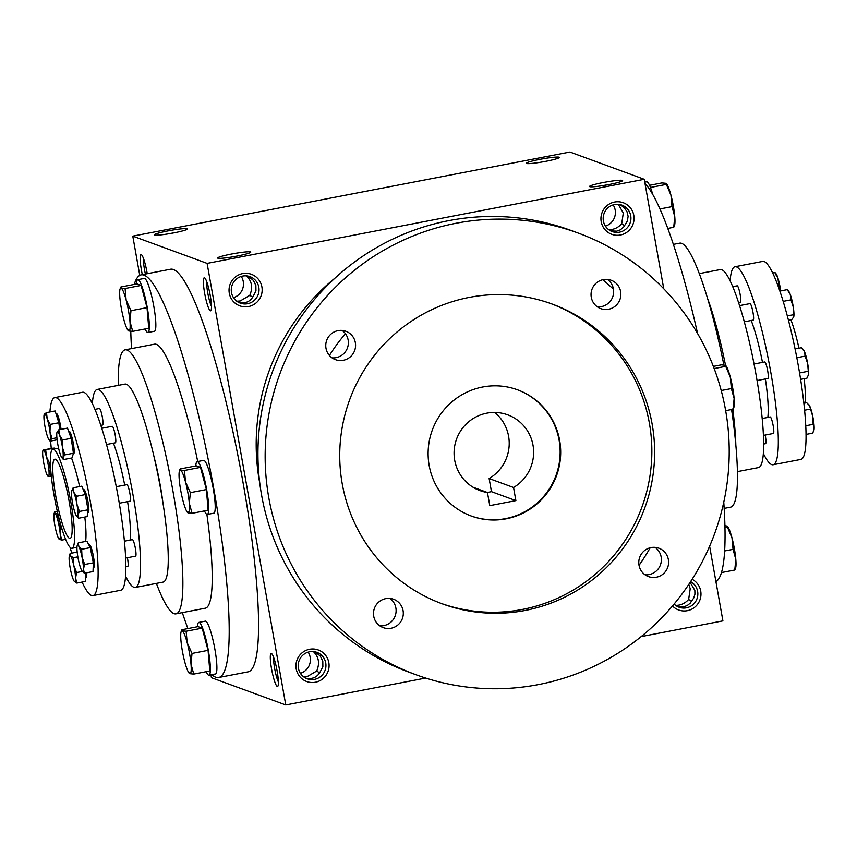 <?xml version="1.0" encoding="UTF-8"?>
<svg xmlns="http://www.w3.org/2000/svg" width="857" height="857" viewBox="0 0 857 857"><rect width="100%" height="100%" fill="white"/><g stroke="black" fill="none" stroke-linecap="round" stroke-linejoin="round"><path stroke-width="1.29" d="M620.232 204.652L624.185 207.64L626.992 211.69L628.117 216.275L627.42 220.881L623.757 226.923L620.329 229.847L616.74 231.144L610.752 230.94M630.72 215.728A14.076 13.851 -69.9 0 1 612.209 231.572A14.076 13.851 -69.9 0 1 604.046 213.586A14.076 13.851 -69.9 0 1 630.72 215.728M618.358 204.362L623.296 213.007L621.711 223.784C618.036 227.791 613.708 229.762 608.727 229.687M621.711 223.784L624.624 225.659M613.173 204.909A14.076 13.851 -69.9 0 1 605.396 226.109M603.521 185.498A14.076 1.264 169.9 0 1 609.166 184.491M238.846 302.478C245.263 303.742 250.019 301.76 253.094 296.533L255.954 290.909L255.879 285.488L253.383 280.443L248.326 276.19M252.719 297.197L249.805 295.333C253.008 287.556 251.883 281.085 246.452 275.9M211.454 306.217A14.076 2.132 79.1 0 1 207.983 294.197A14.076 2.132 79.1 0 1 206.751 281.749M210.201 295.322A16.808 2.539 79.1 0 1 210.951 310.545A16.808 2.539 79.1 0 1 204.93 294.787A16.808 2.539 79.1 0 1 204.673 277.925A16.808 2.539 79.1 0 1 210.201 295.322M145.401 274.069A14.076 2.132 79.1 0 1 143.515 258.557M142.337 274.658A16.808 2.539 79.1 0 1 141.437 254.733A16.808 2.539 79.1 0 1 146.965 272.13A16.808 2.539 79.1 0 1 147.233 273.715M305.767 678.155C312.184 679.419 316.94 677.437 320.015 672.209L322.875 666.585L322.789 661.165L320.304 656.119L315.247 651.866M319.64 672.874L316.726 671.01C319.929 663.243 318.804 656.762 313.373 651.577M278.375 681.893A14.076 2.132 79.1 0 1 274.904 669.874A14.076 2.132 79.1 0 1 273.672 657.426M277.122 670.999A16.808 2.539 79.1 0 1 277.861 686.221A16.808 2.539 79.1 0 1 271.851 670.463A16.808 2.539 79.1 0 1 271.594 653.602A16.808 2.539 79.1 0 1 277.122 670.999M540.296 162.305A14.076 1.264 169.9 0 1 545.93 161.298M545.62 161.352A16.808 1.51 169.9 0 1 526.402 163.408A16.808 1.51 169.9 0 1 542.588 158.856A16.808 1.51 169.9 0 1 559.353 157.538A16.808 1.51 169.9 0 1 545.62 161.352M608.856 184.555A16.808 1.51 169.9 0 1 589.637 186.601A16.808 1.51 169.9 0 1 605.824 182.048A16.808 1.51 169.9 0 1 622.589 180.731A16.808 1.51 169.9 0 1 608.856 184.555M168.176 230.865A16.808 1.51 -10.1 0 0 154.496 234.947A16.808 1.51 -10.1 0 0 171.207 233.361A16.808 1.51 -10.1 0 0 187.447 229.076A16.808 1.51 -10.1 0 0 168.176 230.865M174.025 232.836A14.076 1.264 -10.1 0 0 169.097 233.704A14.076 1.264 -10.1 0 0 168.39 233.843M231.411 254.058A16.808 1.51 -10.1 0 0 217.732 258.139A16.808 1.51 -10.1 0 0 234.443 256.554A16.808 1.51 -10.1 0 0 250.683 252.279A16.808 1.51 -10.1 0 0 231.411 254.058M237.26 256.039A14.076 1.264 -10.1 0 0 232.333 256.896A14.076 1.264 -10.1 0 0 231.626 257.036M690.11 582.396L694.856 590.387L694.92 594.276L693.72 598.004L690.196 603.178L687.25 605.524L683.661 606.82L677.673 606.617M688.792 584.388L690.217 588.684L688.632 599.461L691.545 601.335M141.18 274.872L170.543 269.227A205.005 31.013 79.1 0 1 243.109 482.962A205.005 31.013 79.1 0 1 247.994 671.867L218.631 677.512A205.005 31.013 -100.9 0 0 210.361 470.332A205.005 31.013 -100.9 0 0 141.18 274.872A205.005 31.013 -100.9 0 0 134.249 284.428M663.757 288.755L644.26 179.295L207.105 263.388L132.781 236.125L139.766 275.386M210.929 674.845L211.433 677.705L285.767 704.968L425.683 678.058M207.105 263.388L285.767 704.968M644.26 179.295L569.926 152.032L132.781 236.125M641.143 636.612L722.912 620.875L709.617 546.209M633.816 215.386A16.808 16.54 -69.9 0 1 611.887 234.357A16.808 16.54 -69.9 0 1 606.81 205.819A16.808 16.54 -69.9 0 1 633.816 215.386M229.29 293.201A16.808 16.54 110.1 0 0 256.297 302.767A16.808 16.54 110.1 0 0 251.208 274.229A16.808 16.54 110.1 0 0 229.29 293.201M692.124 579.278A16.808 16.54 -69.9 0 1 691.963 609.059A16.808 16.54 -69.9 0 1 672.488 605.963M296.201 668.878A16.808 16.54 110.1 0 0 323.218 678.444A16.808 16.54 110.1 0 0 318.129 649.906A16.808 16.54 110.1 0 0 296.201 668.878M804.937 403.058A50.413 7.627 -100.9 0 0 804.134 378.676M798.949 348.199A50.413 7.627 -100.9 0 0 790.85 319.65M724.165 508.394L730.539 507.173A134.431 20.332 -100.9 0 0 731.578 409.517M723.865 364.986A134.431 20.332 -100.9 0 0 679.751 243.142L673.377 244.374M715.916 581.614A205.005 31.013 -100.9 0 0 723.769 502.181M697.587 333.534A205.005 31.013 -100.9 0 0 644.989 183.43M156.381 583.392A134.431 20.332 -100.9 0 0 175.942 613.858L205.305 608.202A134.431 20.332 -100.9 0 0 206.891 514.382M197.721 461.516A134.431 20.332 -100.9 0 0 154.517 344.182L125.154 349.827A134.431 20.332 -100.9 0 0 118.298 385.371M182.316 612.626A205.005 31.013 -100.9 0 0 187.887 628.577M211.818 674.673A205.005 31.013 -100.9 0 0 218.631 677.512M130.778 331.284A205.005 31.013 -100.9 0 0 131.528 348.606M175.942 613.858A134.431 20.332 -100.9 0 0 170.522 478.002A134.431 20.332 -100.9 0 0 125.154 349.827M162.862 502.298A58.812 8.891 -100.9 0 0 154.389 458.281M54.141 495.732A50.413 7.627 -100.9 0 0 71.988 548.287A50.413 7.627 -100.9 0 0 69.953 497.349A50.413 7.627 -100.9 0 0 52.941 449.282A50.413 7.627 -100.9 0 0 54.141 495.732M55.812 496.342A40.333 6.095 -100.9 0 0 70.081 538.389A40.333 6.095 -100.9 0 0 68.453 497.638A40.333 6.095 -100.9 0 0 54.848 459.181A40.333 6.095 -100.9 0 0 55.812 496.342M316.726 671.01L307.106 676.655L303.742 676.901M675.648 605.363C680.629 605.438 684.957 603.467 688.632 599.461M300.411 673.323A14.076 13.851 110.1 0 0 308.177 652.134M298.407 668.203A14.076 13.851 110.1 0 0 325.071 670.345A14.076 13.851 110.1 0 0 303.164 654.887A14.076 13.851 110.1 0 0 298.407 668.203M690.613 581.635A14.076 13.851 -69.9 0 1 692.874 604.721A14.076 13.851 -69.9 0 1 674.116 604.024M233.49 297.647A14.076 13.851 110.1 0 0 241.267 276.457M231.486 292.526A14.076 13.851 110.1 0 0 258.161 294.669A14.076 13.851 110.1 0 0 236.243 279.211A14.076 13.851 110.1 0 0 231.486 292.526M236.821 301.225L240.185 300.978L249.805 295.333M487.333 492.464L491.479 491.672L515.882 500.627L489.786 505.641L487.451 492.507A40.333 39.701 -69.9 0 1 479.963 490.579A40.333 39.701 -69.9 0 1 456.577 439.041A40.333 39.701 -69.9 0 1 507.74 414.852A40.333 39.701 -69.9 0 1 533.504 449.068A40.333 39.701 -69.9 0 1 513.547 487.483L515.882 500.627M491.479 491.672L489.133 478.538A40.333 39.701 110.1 0 0 494.778 412.463M473.01 487.215L487.451 492.507M335.312 277.839A211.733 208.433 110.1 0 0 259.489 481.666A211.733 208.433 110.1 0 0 259.832 483.584M639.033 565.341A211.733 208.433 110.1 0 0 650.184 547.773M613.473 289.259A211.733 208.433 110.1 0 0 602.75 279.725M345.467 333.727A168.036 165.422 110.1 0 0 329.42 355.484M578.207 233.072L570.987 230.426A235.257 231.594 110.1 0 0 341.193 272.633A235.257 231.594 110.1 0 0 261.61 495.217A235.257 231.594 110.1 0 0 408.95 672.156L416.159 674.802A235.257 231.594 110.1 0 0 714.609 533.697A235.257 231.594 110.1 0 0 578.207 233.072A235.257 231.594 110.1 0 0 348.403 275.279A235.257 231.594 110.1 0 0 268.819 497.863A235.257 231.594 110.1 0 0 416.159 674.802M332.034 357.862A15.126 14.89 110.1 0 0 342.104 330.427M597.318 306.827A15.126 14.89 110.1 0 0 607.388 279.393M379.769 625.835A15.126 14.89 110.1 0 0 389.839 598.4M645.053 574.801A15.126 14.89 110.1 0 0 655.112 547.366M342.222 483.744A159.638 157.152 110.1 0 0 442.201 603.81A159.638 157.152 110.1 0 0 644.721 508.062A159.638 157.152 110.1 0 0 552.165 304.064A159.638 157.152 110.1 0 0 396.223 332.698A159.638 157.152 110.1 0 0 342.222 483.744M325.992 348.285A15.126 14.89 110.1 0 0 354.648 350.588A15.126 14.89 110.1 0 0 331.113 333.973A15.126 14.89 110.1 0 0 325.992 348.285M591.276 297.261A15.126 14.89 110.1 0 0 619.932 299.564A15.126 14.89 110.1 0 0 596.397 282.949A15.126 14.89 110.1 0 0 591.276 297.261M373.727 616.258A15.126 14.89 110.1 0 0 402.383 618.561A15.126 14.89 110.1 0 0 378.848 601.957A15.126 14.89 110.1 0 0 373.727 616.258M639.011 565.234A15.126 14.89 110.1 0 0 667.667 567.538A15.126 14.89 110.1 0 0 644.121 550.922A15.126 14.89 110.1 0 0 639.011 565.234M440.819 603.296A159.638 157.152 110.1 0 0 641.947 507.044A159.638 157.152 110.1 0 0 550.772 303.56M429.164 465.469A67.221 66.171 110.1 0 0 471.264 516.021A67.221 66.171 110.1 0 0 556.525 475.71A67.221 66.171 110.1 0 0 517.553 389.817A67.221 66.171 110.1 0 0 451.896 401.869A67.221 66.171 110.1 0 0 429.164 465.469M470.986 515.914A67.221 66.171 110.1 0 0 555.979 475.506A67.221 66.171 110.1 0 0 517.274 389.71M489.133 478.538L513.547 487.483M193.757 674.084L209.804 670.999L208.069 650.334L202.177 628.16L186.13 631.245L187.18 642.696L192.022 653.43L190.993 664.121A21.843 3.299 -100.9 0 0 187.18 642.696A21.843 3.299 -100.9 0 0 182.155 630.838A21.843 3.299 -100.9 0 0 181.127 631.748A21.843 3.299 -100.9 0 0 180.934 640.404A21.843 3.299 -100.9 0 0 184.748 661.829A21.843 3.299 -100.9 0 0 189.086 673.109A21.843 3.299 -100.9 0 0 189.783 673.688A21.843 3.299 -100.9 0 0 190.993 664.121L193.757 674.084L189.783 673.688L189.59 672.552M208.069 650.334L192.022 653.43M206.141 671.695A26.888 4.071 -100.9 0 0 208.99 675.209L215.514 673.956A26.888 4.071 -100.9 0 0 214.432 646.789A26.888 4.071 -100.9 0 0 205.359 621.154L198.835 622.407A26.888 4.071 -100.9 0 0 197.485 626.724M208.99 675.209A26.888 4.071 -100.9 0 0 207.897 648.042A26.888 4.071 -100.9 0 0 198.835 622.407M202.177 628.16L198.01 626.628L181.963 629.713L182.155 630.838L186.13 631.245M181.963 629.713L182.155 630.838M192.075 513.3L208.122 510.215L206.387 489.561L200.495 467.376L184.448 470.461L185.498 481.913L190.34 492.646L189.311 503.338A21.843 3.299 -100.9 0 0 185.498 481.913A21.843 3.299 -100.9 0 0 180.473 470.065A21.843 3.299 -100.9 0 0 179.445 470.964A21.843 3.299 -100.9 0 0 179.252 479.631A21.843 3.299 -100.9 0 0 183.066 501.045A21.843 3.299 -100.9 0 0 187.404 512.336A21.843 3.299 -100.9 0 0 188.101 512.904A21.843 3.299 -100.9 0 0 189.311 503.338L192.075 513.3L188.101 512.904L187.919 511.779M206.387 489.561L190.34 492.646M204.459 510.922A26.888 4.071 -100.9 0 0 207.308 514.436L213.832 513.182A26.888 4.071 -100.9 0 0 212.75 486.005A26.888 4.071 -100.9 0 0 203.677 460.37L197.153 461.623A26.888 4.071 -100.9 0 0 195.814 465.951M207.308 514.436A26.888 4.071 -100.9 0 0 206.226 487.258A26.888 4.071 -100.9 0 0 197.153 461.623M200.495 467.376L196.328 465.844L180.281 468.929L180.473 470.065L184.448 470.461M180.281 468.929L180.473 470.065M132.706 331.359L148.754 328.274L147.018 307.62L141.126 285.435L125.079 288.52L126.129 299.971L130.971 310.705L129.943 321.396A21.843 3.299 -100.9 0 0 126.129 299.971A21.843 3.299 -100.9 0 0 121.105 288.123A21.843 3.299 -100.9 0 0 120.076 289.023A21.843 3.299 -100.9 0 0 119.884 297.679A21.843 3.299 -100.9 0 0 123.708 319.104A21.843 3.299 -100.9 0 0 128.036 330.384A21.843 3.299 -100.9 0 0 128.732 330.963A21.843 3.299 -100.9 0 0 129.943 321.396L132.706 331.359L128.732 330.963L128.55 329.827M147.018 307.62L130.971 310.705M145.09 328.981A26.888 4.071 -100.9 0 0 147.94 332.495L154.464 331.231A26.888 4.071 -100.9 0 0 153.382 304.064A26.888 4.071 -100.9 0 0 144.308 278.429L137.784 279.682A26.888 4.071 -100.9 0 0 136.445 283.999M147.94 332.495A26.888 4.071 -100.9 0 0 146.858 305.317A26.888 4.071 -100.9 0 0 137.784 279.682M141.126 285.435L136.959 283.903L120.912 286.988L121.105 288.123L125.079 288.52M120.912 286.988L121.105 288.123M721.444 572.572L734.781 570.012L735.799 559.321L733.046 549.348L731.985 537.896A21.843 3.299 79.1 0 1 735.799 559.321A21.843 3.299 79.1 0 1 735.617 567.977L735.113 569.541M724.626 550.976L733.046 549.348M727.411 526.316L727.657 526.616A21.843 3.299 79.1 0 1 731.985 537.896L726.961 526.037L727.143 527.173L724.958 527.591M724.915 525.716L726.961 526.037M734.588 568.877L734.781 570.012M725.665 410.664L733.099 409.228L734.128 398.537L731.364 388.575L730.303 377.112A21.843 3.299 79.1 0 1 734.128 398.537A21.843 3.299 79.1 0 1 733.935 407.204L733.431 408.757M721.219 390.524L731.364 388.575M725.729 365.532L725.975 365.832A21.843 3.299 79.1 0 1 730.303 377.112L725.279 365.264L725.461 366.389L714.181 368.564M713.356 366.389L721.305 364.857L725.279 365.264M732.906 408.103L733.099 409.228M667.807 228.423L673.731 227.287L674.759 216.596L671.995 206.633L670.945 195.171A21.843 3.299 79.1 0 1 674.759 216.596A21.843 3.299 79.1 0 1 674.566 225.252L674.063 226.816M659.965 208.947L671.995 206.633M666.36 183.591L666.607 183.891A21.843 3.299 79.1 0 1 670.945 195.171L665.91 183.312L666.093 184.448L650.452 187.458M644.764 182.155L646.703 181.791A26.888 4.071 79.1 0 1 652.723 194.389M649.552 185.305L661.936 182.916L665.91 183.312M673.538 226.162L673.731 227.287M84.404 573.226L93.017 571.565L93.338 562.813L90.274 547.623L81.651 549.283L82.015 557.104L84.714 564.474L83.386 569.069A13.444 2.035 -100.9 0 0 82.015 557.104A13.444 2.035 -100.9 0 0 78.79 546.284A13.444 2.035 -100.9 0 0 77.194 545.63A13.444 2.035 -100.9 0 0 76.948 547.441A13.444 2.035 -100.9 0 0 78.33 559.417A13.444 2.035 -100.9 0 0 81.544 570.237A13.444 2.035 -100.9 0 0 82.09 571.094A13.444 2.035 -100.9 0 0 83.386 569.069L84.404 573.226L82.09 571.094M93.338 562.813L84.714 564.474M62.54 439.984L62.518 447.665L64.832 454.896L62.979 457.467A13.444 2.035 -100.9 0 0 62.518 447.665A13.444 2.035 -100.9 0 0 59.529 435.099L62.54 439.984L71.163 438.323L67.467 428.104L58.844 429.764L59.529 435.099A13.444 2.035 -100.9 0 0 57.001 432.271A13.444 2.035 -100.9 0 0 56.98 432.324L58.844 429.764M56.98 432.324A13.444 2.035 -100.9 0 0 57.43 442.126A13.444 2.035 -100.9 0 0 60.429 454.692A13.444 2.035 -100.9 0 0 61.897 457.724A13.444 2.035 -100.9 0 0 62.979 457.467L63.439 459.577L72.063 457.927L73.456 453.235L64.832 454.896M73.456 453.235L71.163 438.323M63.439 459.577L61.897 457.724M76.605 572.551L75.566 578.036L76.851 583.071L74.141 581.142A13.444 2.035 -100.9 0 0 74.259 581.303A13.444 2.035 -100.9 0 0 75.566 578.036A13.444 2.035 -100.9 0 0 73.766 565.363L76.605 572.551L82.39 571.437M85.282 573.054L85.475 581.41L76.851 583.071M69.363 555.839L70.156 553.429L70.542 555.797L73.263 557.725L73.766 565.363A13.444 2.035 -100.9 0 0 70.542 555.797A13.444 2.035 -100.9 0 0 69.363 555.839A13.444 2.035 -100.9 0 0 69.117 558.914A13.444 2.035 -100.9 0 0 70.917 571.576A13.444 2.035 -100.9 0 0 74.141 581.142M77.184 552.079L70.156 553.429M77.848 556.846L73.263 557.725M59.722 429.593L58.844 422.758L50.22 424.419L49.974 431.767L52.052 438.677L49.942 440.144L50.156 441.151L57.108 439.812M56.894 437.756L52.052 438.677M44.596 415.088L44.382 414.081A13.444 2.035 -100.9 0 0 44.178 414.477A13.444 2.035 -100.9 0 0 44.35 422.447A13.444 2.035 -100.9 0 0 47.135 435.474A13.444 2.035 -100.9 0 0 49.074 439.941A13.444 2.035 -100.9 0 0 49.942 440.144A13.444 2.035 -100.9 0 0 49.974 431.767A13.444 2.035 -100.9 0 0 47.189 418.741L50.22 424.419M44.382 414.081L46.492 412.613L47.189 418.741A13.444 2.035 -100.9 0 0 44.382 414.081M58.844 422.758L55.116 410.964L46.492 412.613M60.997 528.062L60.226 534.307L61.79 540.103L59.251 539.289A13.444 2.035 -100.9 0 0 60.226 534.307A13.444 2.035 -100.9 0 0 58.051 521.227L60.997 528.062L61.661 527.933M65.635 539.364L61.79 540.103M57.323 511.361L54.687 511.865L54.902 513.129L57.44 513.943L58.051 521.227A13.444 2.035 -100.9 0 0 54.902 513.129A13.444 2.035 -100.9 0 0 54.098 513.579A13.444 2.035 -100.9 0 0 53.916 518.11A13.444 2.035 -100.9 0 0 56.091 531.19A13.444 2.035 -100.9 0 0 58.994 539.042A13.444 2.035 -100.9 0 0 59.251 539.289L59.037 538.035M54.687 511.865L54.902 513.129M49.385 462.876L48.881 469.754L50.713 476.181L48.378 476.503A13.444 2.035 -100.9 0 0 48.881 469.754A13.444 2.035 -100.9 0 0 46.374 456.545L49.385 462.876L50.37 462.684M51.302 476.063L50.713 476.181M54.569 448.972L54.323 448.104L51.966 448.307L43.353 449.968L45.7 449.764L46.374 456.545A13.444 2.035 -100.9 0 0 43.364 450.096A13.444 2.035 -100.9 0 0 42.893 450.675A13.444 2.035 -100.9 0 0 42.85 456.845A13.444 2.035 -100.9 0 0 45.357 470.054A13.444 2.035 -100.9 0 0 47.788 476.128A13.444 2.035 -100.9 0 0 48.378 476.503L48.367 476.374M54.323 448.104L45.7 449.764M77.194 545.63L78.276 542.845L78.79 546.284L81.651 549.283M119.273 503.241L130.082 501.163A8.399 1.275 -100.9 0 0 129.75 492.668A8.399 1.275 -100.9 0 0 126.911 484.655L116.263 486.701M87.682 512.529L88.271 512.422A11.559 1.746 -100.9 0 0 87.8 500.734A11.559 1.746 -100.9 0 0 83.9 489.711L83.3 489.829M73.199 454.124L73.584 454.049A11.559 1.746 -100.9 0 0 73.113 442.373A11.559 1.746 -100.9 0 0 69.213 431.35L68.678 431.446M71.527 491.436A13.444 2.035 -100.9 0 0 72.449 502.448A13.444 2.035 -100.9 0 0 75.598 514.275A13.444 2.035 -100.9 0 0 76.584 516.096A13.444 2.035 -100.9 0 0 77.816 515.089L78.544 518.26L87.168 516.6L88.035 509.808L85.314 494.585L81.747 486.155L73.124 487.815L73.745 492.25L76.701 496.246L76.884 504.077L79.412 511.458L77.816 515.089A13.444 2.035 -100.9 0 0 76.884 504.077A13.444 2.035 -100.9 0 0 73.745 492.25A13.444 2.035 -100.9 0 0 71.688 490.632A13.444 2.035 -100.9 0 0 71.527 491.436L73.124 487.815M78.544 518.26L76.584 516.096M85.314 494.585L76.701 496.246M88.035 509.808L79.412 511.458M90.274 547.623L86.9 541.185L78.276 542.845M70.092 547.387A100.826 15.255 -100.9 0 0 71.752 553.119M82.09 582.064A100.826 15.255 -100.9 0 0 92.931 595.594A100.826 15.255 -100.9 0 0 88.86 493.707A100.826 15.255 -100.9 0 0 54.837 397.584A100.826 15.255 -100.9 0 0 49.92 411.96M50.606 441.066A100.826 15.255 -100.9 0 0 51.27 448.447M93.167 567.538L93.777 567.42A11.559 1.746 -100.9 0 0 93.306 555.732A11.559 1.746 -100.9 0 0 89.407 544.709L88.807 544.827M61.051 429.336A11.559 1.746 -100.9 0 0 56.391 413.556L55.962 413.642M85.389 577.736L85.946 577.629A11.559 1.746 -100.9 0 0 86.439 572.83M85.604 541.431A50.413 7.627 -100.9 0 0 84.8 517.06M79.605 486.572A50.413 7.627 -100.9 0 0 71.517 458.034M125.551 576.14A100.826 15.255 -100.9 0 0 135.342 587.441L163.066 582.107A100.826 15.255 -100.9 0 0 158.995 480.22A100.826 15.255 -100.9 0 0 124.983 384.086L97.248 389.421A100.826 15.255 -100.9 0 0 92.352 403.54M135.342 587.441A100.826 15.255 -100.9 0 0 131.271 485.555A100.826 15.255 -100.9 0 0 97.248 389.421M125.625 558.068L135.588 556.15A8.399 1.275 -100.9 0 0 135.245 547.666A8.399 1.275 -100.9 0 0 132.417 539.653L124.394 541.196M106.514 444.494L115.395 442.79A8.399 1.275 -100.9 0 0 115.052 434.295A8.399 1.275 -100.9 0 0 112.213 426.293L101.779 428.296M100.826 425.34L102.572 425.008A8.399 1.275 -100.9 0 0 102.24 416.513A8.399 1.275 -100.9 0 0 99.401 408.5L94.966 409.357M125.84 566.734L127.757 566.37A8.399 1.275 -100.9 0 0 127.393 557.736M130.05 540.114A58.812 8.891 -100.9 0 0 127.586 501.634M124.704 485.083A58.812 8.891 -100.9 0 0 113.424 443.165M49.942 440.144L50.156 441.151M92.931 595.594L120.655 590.269A100.826 15.255 -100.9 0 0 116.595 488.372A100.826 15.255 -100.9 0 0 82.572 392.249L54.837 397.584M787.326 315.912L793.261 314.776L793.282 307.095L790.968 299.864L790.283 294.529A13.444 2.035 79.1 0 1 793.282 307.095A13.444 2.035 79.1 0 1 793.732 316.886A13.444 2.035 79.1 0 1 793.711 316.951A13.444 2.035 79.1 0 1 793.7 316.983M783.18 301.364L790.968 299.864M813.143 424.344L812.779 416.523L809.554 405.715A13.444 2.035 79.1 0 1 812.779 416.523A13.444 2.035 79.1 0 1 814.15 428.5L813.143 424.344L805.751 425.768M804.584 410.214L810.079 409.153M803.855 403.272L806.705 402.726L809.554 405.715A13.444 2.035 79.1 0 0 809.008 404.858L808.826 404.633M806.019 434.413L812.832 433.106L814.15 428.5A13.444 2.035 79.1 0 1 813.904 430.31L813.679 431.039M777.524 284.503L778.649 284.288L777.952 278.171L775.135 273.501M772.66 272.922L774.921 272.494M780.727 291.198L778.649 284.288M775.178 272.719L776.003 273.704A13.444 2.035 79.1 0 1 777.952 278.171A13.444 2.035 79.1 0 1 780.695 290.898M806.126 434.392A13.444 2.035 79.1 0 1 806.319 437.466L806.03 435.195M805.976 440.594L806.319 437.466A13.444 2.035 79.1 0 1 806.083 440.53L805.976 440.852M788.815 291.487A13.444 2.035 79.1 0 1 790.283 294.529L787.272 289.634L788.815 291.487M788.419 320.122L791.868 319.457L793.732 316.886L793.261 314.776M757.052 380.551L767.872 378.473A8.399 1.275 -100.9 0 0 767.668 370.727A8.399 1.275 -100.9 0 0 764.69 361.975L754.053 364.021M805.13 356.116L804.509 351.681A13.444 2.035 79.1 0 1 807.648 363.507L805.13 356.116L796.817 357.712M795.071 348.938L801.552 347.696L804.509 351.681A13.444 2.035 79.1 0 0 803.512 349.86L802.913 349.142M800.599 379.362L806.973 378.141L808.569 374.509L807.648 363.507A13.444 2.035 79.1 0 1 808.569 374.509A13.444 2.035 79.1 0 1 808.408 375.323A13.444 2.035 79.1 0 1 808.376 375.409M808.408 375.323L808.569 374.509M799.56 372.934L807.84 371.338M779.87 291.059L787.272 289.634M730.132 280.86A100.826 15.255 79.1 0 1 735.027 266.731L762.762 261.406A100.826 15.255 79.1 0 1 796.785 357.53A100.826 15.255 79.1 0 1 800.856 459.416L773.121 464.751A100.826 15.255 79.1 0 1 763.341 453.46M707.721 298.889A100.826 15.255 79.1 0 1 725.536 365.382M732.81 409.282A100.826 15.255 79.1 0 1 735.831 445.029M699.301 273.608L720.351 269.559A100.826 15.255 79.1 0 1 754.374 365.693A100.826 15.255 79.1 0 1 758.445 467.579L737.395 471.629M744.304 321.814L753.174 320.1A8.399 1.275 -100.9 0 0 752.982 312.366A8.399 1.275 -100.9 0 0 750.004 303.603L739.559 305.617M751.203 320.486A58.812 8.891 79.1 0 1 762.494 362.393M765.376 378.955A58.812 8.891 79.1 0 1 767.829 417.423M763.405 435.388L773.368 433.471A8.399 1.275 -100.9 0 0 773.175 425.725A8.399 1.275 -100.9 0 0 770.197 416.963L762.184 418.505M763.63 444.044L765.537 443.68A8.399 1.275 -100.9 0 0 765.344 435.934A8.399 1.275 -100.9 0 0 765.172 435.045M738.605 302.65L740.362 302.317A8.399 1.275 -100.9 0 0 740.159 294.572A8.399 1.275 -100.9 0 0 737.181 285.82L732.746 286.667M735.027 266.731A100.826 15.255 79.1 0 1 769.05 362.865A100.826 15.255 79.1 0 1 773.121 464.751M71.988 548.287L76.959 547.334M52.941 449.282L58.597 448.19M181.127 631.748L181.63 630.184M179.445 470.964L179.949 469.4M120.076 289.023L120.58 287.459M42.893 450.675L43.086 450.086M54.098 513.579L54.559 512.143M49.074 439.941L49.899 440.927"/></g></svg>
